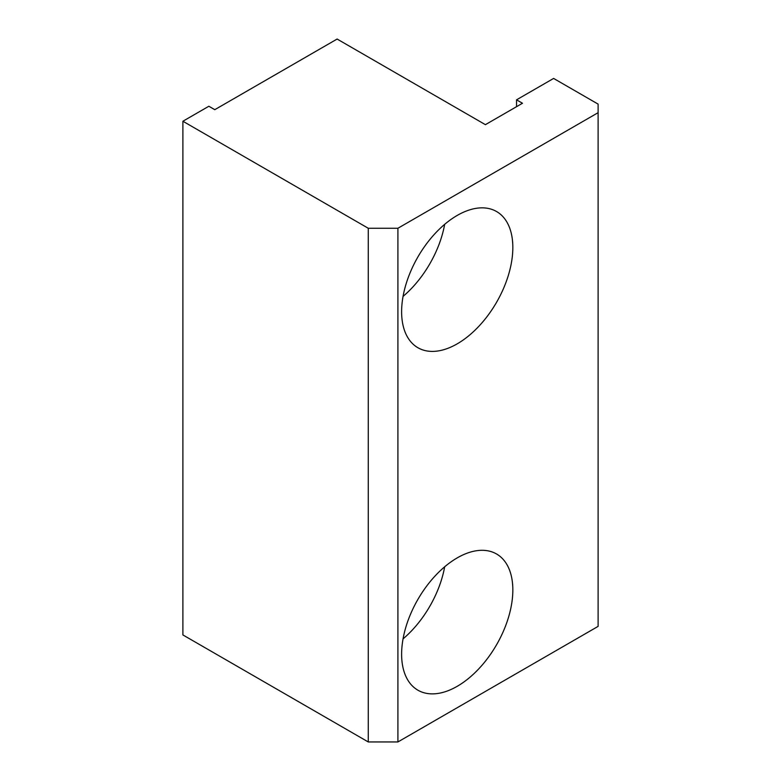 <?xml version="1.0" encoding="UTF-8"?>
<svg xmlns="http://www.w3.org/2000/svg" width="781" height="781" viewBox="0 0 781 781"><rect width="100%" height="100%" fill="white"/><g stroke="black" fill="none" stroke-linecap="round" stroke-linejoin="round"><path stroke-width="1.17" d="M598.109 104.117L598.109 626.372L397.91 741.95L397.91 228.257L368.261 228.257L182.891 121.24L208.849 106.255L214.775 109.682L337.119 39.05L485.401 124.667L522.479 103.258L516.544 99.831L553.622 78.432L598.109 104.117M598.109 112.679L397.91 228.257M401.619 654.195A78.647 45.405 -60 0 1 435.954 575.05A78.647 45.405 -60 0 1 496.55 553.983A78.647 45.405 -60 0 1 496.55 644.794A78.647 45.405 -60 0 1 417.913 690.199A78.647 45.405 -60 0 1 401.619 654.195M401.619 311.736A78.647 45.405 -60 0 1 435.954 232.592A78.647 45.405 -60 0 1 496.55 211.524A78.647 45.405 -60 0 1 496.55 302.325A78.647 45.405 -60 0 1 417.913 347.73A78.647 45.405 -60 0 1 401.619 311.736M368.261 228.257L368.261 741.95L397.91 741.95M403.055 638.868A78.647 45.405 120 0 0 444.672 566.791M403.055 296.399A78.647 45.405 120 0 0 444.672 224.323M368.261 741.95L182.891 634.933L182.891 121.24M516.544 106.685L516.544 99.831"/></g></svg>

